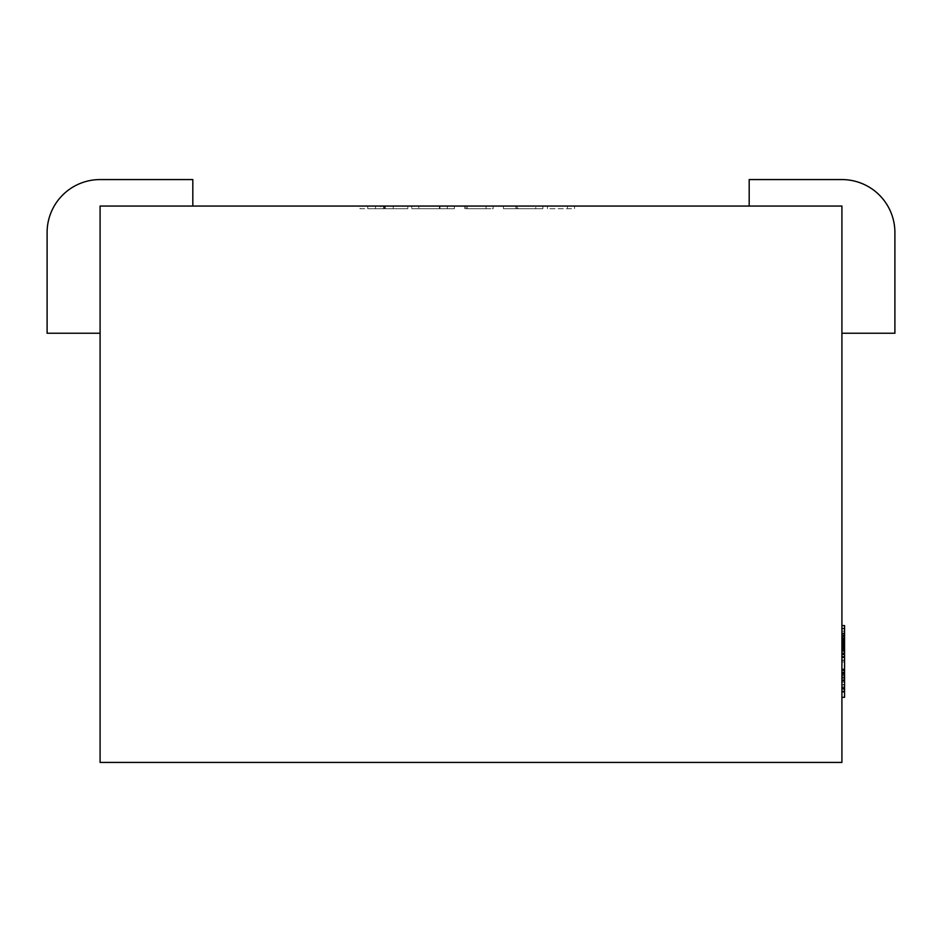 <?xml version="1.0" encoding="UTF-8"?>
<svg xmlns="http://www.w3.org/2000/svg" width="942" height="942" viewBox="0 0 942 942"><rect width="100%" height="100%" fill="white"/><g stroke="black" fill="none" stroke-linecap="round" stroke-linejoin="round"><path stroke-width="0.71" stroke-dasharray="4.71 3.53" d="M841.913 633.46L841.913 651.181L841.913 633.46M841.913 639.606L841.913 651.181L841.913 638.346L841.913 639.606L844.562 639.606L844.562 651.181L841.913 651.181L844.562 651.181L844.562 639.583L841.913 639.583M841.913 651.534L841.913 635.426L841.913 651.534L841.913 635.426L841.913 651.534L844.562 651.534L844.562 635.426L844.562 638.24L841.913 638.24L841.913 657.339L841.913 635.791L841.913 657.339L841.913 635.791L841.913 654.855L841.913 638.24L844.562 638.24L844.562 645.494L841.913 645.494L844.562 645.494L844.562 647.966L841.913 647.966L844.562 647.966L844.562 654.855L841.913 654.855L844.562 654.855L844.562 657.339L841.913 657.339L841.913 635.791L841.913 657.339L841.913 635.791L841.913 657.339L844.562 657.339L844.562 635.791L841.913 635.791L841.913 641.679L841.913 635.791L844.562 635.791L844.562 651.534L841.913 651.534M841.913 669.609L841.913 691.899L841.913 669.609M841.913 333.233L841.913 206.062L841.913 333.233L894.9 333.233L894.9 232.556A52.987 52.987 0 0 0 841.913 179.569L749.184 179.569L749.184 206.062L841.913 206.062L749.184 206.062M841.913 762.431L841.913 206.062L100.088 206.062L192.816 206.062L100.088 206.062L100.088 762.431L841.913 762.431M841.913 669.974L841.913 691.534L841.913 669.974L841.913 691.534L841.913 669.974L841.913 691.534L841.913 669.974L841.913 691.534L841.913 669.974L841.913 675.873L841.913 669.974L844.562 669.974L844.562 672.435L841.913 672.435L841.913 689.049L841.913 672.435L844.562 672.435L844.562 691.534L841.913 691.534L844.562 691.534L844.562 669.974L841.913 669.974L844.562 669.974L844.562 672.435L841.913 672.435L844.562 672.435L844.562 679.688L841.913 679.688L844.562 679.688L844.562 682.149L841.913 682.149L844.562 682.149L844.562 689.049L841.913 689.049L844.562 689.049L844.562 691.534L841.913 691.534L844.562 691.534L844.562 669.974L841.913 669.974L844.562 669.974L844.562 691.534L844.562 669.974L841.913 669.974L844.562 669.974L844.562 675.873L844.562 669.974L841.913 669.974L844.562 669.974L844.562 691.534L841.913 691.534M841.913 657.163L841.913 697.316L841.913 625.594L841.913 688.119L841.913 635.709L841.913 657.163L844.562 657.163L841.913 657.339L844.562 657.339L844.562 635.791L841.913 635.791L844.562 635.791L841.913 635.815L844.562 635.791L844.562 630.846L841.913 630.846M387.798 206.062L360.021 206.062L407.839 206.062L387.798 206.062L387.798 208.712L380.698 208.712L380.698 206.062M411.713 206.062L454.362 206.062L411.713 206.062L411.713 208.712L439.949 208.712L439.949 206.062M486.025 206.062L464.7 206.062L493.125 206.062L465.996 206.062L486.025 206.062L467.279 206.062L486.025 206.062L486.025 208.712L486.025 206.062L486.025 208.712L467.279 208.712L467.279 206.062L467.279 208.712L486.025 208.712L486.025 206.062M517.076 206.062L542.886 206.062L503.464 206.062L535.774 206.062L517.076 206.062L517.076 208.712L503.464 208.712L503.464 206.062L503.464 208.712L518.053 208.712L518.053 206.062M567.437 206.062L547.408 206.062L574.549 206.062L567.437 206.062L567.437 208.712L567.437 206.062M100.088 333.233L100.088 232.556L100.088 333.233L47.1 333.233L47.1 232.556A52.987 52.987 0 0 1 100.088 179.569L192.816 179.569L192.816 206.062M380.698 208.712L360.021 208.712L360.021 206.062M360.021 208.712L367.769 208.712L367.769 206.062M367.769 208.712L373.126 208.712L373.126 206.062M373.126 208.712L395.016 208.712L395.016 206.062M395.016 208.712L400.079 208.712L400.079 206.062M400.079 208.712L407.839 208.712L407.839 206.062M407.839 208.712L387.798 208.712M393.238 208.712L375.517 208.712L393.238 208.712L393.238 206.062L375.517 206.062L393.238 206.062M375.517 208.712L375.517 206.062M385.325 208.712L385.325 206.062M384.477 208.712L384.477 206.062M384.312 208.712L384.312 206.062M383.488 208.712L383.488 206.062M439.949 208.712L454.362 208.712L454.362 206.062L454.362 208.712L439.408 208.712L439.408 206.062M439.408 208.712L411.713 208.712M418.813 208.712L447.25 208.712L418.813 208.712L418.813 206.062L447.25 206.062L418.813 206.062M439.431 208.712L439.431 206.062M447.25 208.712L447.25 206.062L447.25 208.712M439.726 208.712L439.726 206.062M464.7 208.712L464.7 206.062L464.7 208.712L493.125 208.712L493.125 206.062L493.125 208.712L465.996 208.712L465.996 206.062L465.996 208.712L486.025 208.712L464.7 208.712M518.053 208.712L542.886 208.712L542.886 206.062M542.886 208.712L515.933 208.712L515.933 206.062M515.933 208.712L503.464 208.712L503.464 206.062L503.464 208.712L515.875 208.712L515.875 206.062M515.875 208.712L535.774 208.712L535.774 206.062M535.774 208.712L517.076 208.712M547.408 208.712L547.408 206.062L547.408 208.712L574.549 208.712L574.549 206.062L574.549 208.712L547.408 208.712M844.562 670.869L844.562 691.899L844.562 669.609L844.562 670.869L841.913 670.869M844.562 673.542L841.913 673.542M844.562 672.093L841.913 672.093M844.562 669.609L844.562 689.344L841.913 689.379L844.562 689.344L844.562 691.899M844.562 630.846L844.562 688.119L841.913 688.107L844.562 688.119L844.562 657.163M844.562 691.016L841.913 691.016M844.562 689.049L844.562 672.435L844.562 689.049L841.913 689.049L844.562 689.049M844.562 672.435L841.913 672.435L844.562 672.435M844.562 687.26L844.562 678.311L844.562 688.779L844.562 687.26L841.913 687.26L841.913 688.779L841.913 678.311L841.913 687.26L844.562 687.26M844.562 675.873L841.913 675.873L844.562 675.873M844.562 678.311L841.913 678.311L844.562 678.311M844.562 688.779L841.913 688.779L844.562 688.779M844.562 642.079L844.562 637.64L844.562 643.516L844.562 642.079L841.913 642.079L841.913 637.64L841.913 642.079M844.562 650.098L841.913 650.098M844.562 647.472L841.913 647.472M844.562 648.226L844.562 635.426L844.562 649.344L841.913 649.344L844.562 649.344L844.562 648.226L841.913 648.226M844.562 645.564L841.913 645.564M844.562 635.426L841.913 635.426L844.562 635.426M844.562 638.17L841.913 638.17L844.562 638.17M844.562 637.64L841.913 637.64L844.562 637.628M844.562 638.888L841.913 638.888M844.562 643.516L841.913 643.516M844.562 639.112L841.913 639.112M844.562 636.321L841.913 636.321M844.562 644.516L841.913 644.516M844.562 648.767L841.913 648.767M844.562 650.851L841.913 650.851M844.562 642.55L841.913 642.55M844.562 639.583L844.562 638.346L841.913 638.346L844.562 638.346L844.562 639.606M844.562 651.181L841.913 651.181L844.562 651.181L844.562 635.815L844.562 651.181M844.562 631.152L841.913 631.152M844.562 628.75L841.913 628.75M844.562 638.24L841.913 638.24L844.562 638.24L844.562 645.494L841.913 645.494L844.562 645.494L844.562 647.966L841.913 647.966L844.562 647.966L844.562 654.855L841.913 654.855L844.562 654.855L844.562 657.339L844.562 635.791L844.562 654.855L844.562 638.24L841.913 638.24L844.562 638.24M844.562 635.791L841.913 635.791L844.562 635.791L844.562 657.339L841.913 657.339L844.562 657.339L844.562 635.791L841.913 635.791L844.562 635.791L844.562 641.679L844.562 635.791L841.913 635.791L844.562 635.791M844.562 654.855L841.913 654.855L844.562 654.855M844.562 653.077L844.562 644.116L844.562 654.584L844.562 653.077L841.913 653.077L841.913 654.584L841.913 644.116L841.913 653.077L844.562 653.077M844.562 657.339L841.913 657.339M844.562 641.679L841.913 641.679L844.562 641.679M844.562 644.116L841.913 644.116L844.562 644.116M844.562 654.584L841.913 654.584L844.562 654.584M844.562 697.316L844.562 625.594M844.562 634.79L844.562 646.742L844.562 634.79L841.913 634.79L841.913 646.742L841.913 634.79M844.562 677.239L841.913 677.239M844.562 684.598L841.913 684.598M844.562 684.905L841.913 684.905M844.562 636.015L841.913 636.015M844.562 642.456L841.913 642.456M844.562 653.795L841.913 653.795M844.562 661.92L841.913 661.92M844.562 651.193L841.913 651.193M844.562 656.397L841.913 656.397M844.562 646.283L841.913 646.283M844.562 675.708L841.913 675.708M844.562 673.412L841.913 673.412M844.562 668.961L841.913 668.961L844.562 668.961M844.562 645.058L841.913 645.058L844.562 645.058M844.562 645.211L841.913 645.211M844.562 635.709L841.913 635.709L844.562 635.709M844.562 646.742L841.913 646.742L844.562 646.765M844.562 674.366L841.913 674.366M844.562 680.513L841.913 680.513M844.562 686.989L841.913 686.989L844.562 687.024M844.562 688.72L841.913 688.72M844.562 680.348L841.913 680.348M844.562 672.553L841.913 672.553M844.562 673L841.913 673M844.562 681.031L841.913 681.031M844.562 688.673L841.913 688.673M844.562 674.684L841.913 674.684M844.562 680.948L841.913 680.948M844.562 644.929L841.913 644.929M844.562 639.912L841.913 639.912M844.562 636.639L841.913 636.639M844.562 645.694L841.913 645.694M844.562 643.021L841.913 643.021M844.562 640.124L841.913 640.124M844.562 638.335L841.913 638.335M844.562 642.032L841.913 642.032M844.562 636.651L841.913 636.651M844.562 639.971L841.913 639.971M844.562 642.515L841.913 642.515M844.562 645.835L841.913 645.835M844.562 647.272L841.913 647.272M844.562 650.31L841.913 650.31M844.562 647.024L841.913 647.024M844.562 644.587L841.913 644.587M844.562 641.172L841.913 641.172M844.562 639.712L841.913 639.712M844.562 633.024L841.913 633.024M844.562 638.806L841.913 638.806M844.562 646.836L841.913 646.836M844.562 654.49L841.913 654.49M844.562 640.489L841.913 640.489M844.562 652.83L841.913 652.83M844.562 691.334L841.913 691.334M844.562 677.545L841.913 677.545M844.562 660.071L841.913 660.071M844.562 643.374L841.913 643.374M844.562 640.925L841.913 640.925M844.562 660.377L841.913 660.377M844.562 657.01L841.913 657.01M844.562 640.466L841.913 640.466M844.562 642.609L841.913 642.609"/><path stroke-width="1.41" d="M841.913 762.431L841.913 206.062L100.088 206.062L100.088 762.431L841.913 762.431M100.088 333.233L47.1 333.233L47.1 232.556A52.987 52.987 0 0 1 100.088 179.569L192.816 179.569L192.816 206.062M841.913 333.233L894.9 333.233L894.9 232.556A52.987 52.987 0 0 0 841.913 179.569L749.184 179.569L749.184 206.062M841.913 625.594L844.562 625.594L844.562 669.609L841.913 669.609M844.562 669.609L844.562 670.869M844.562 691.016L844.562 691.899L841.913 691.899M841.913 669.974L844.562 669.974L844.562 691.534L841.913 691.534M844.562 628.538L841.913 628.538M844.562 657.339L841.913 657.339M844.562 635.791L841.913 635.791M844.562 691.899L844.562 697.316L841.913 697.316M844.562 633.46L841.913 633.46"/></g></svg>
